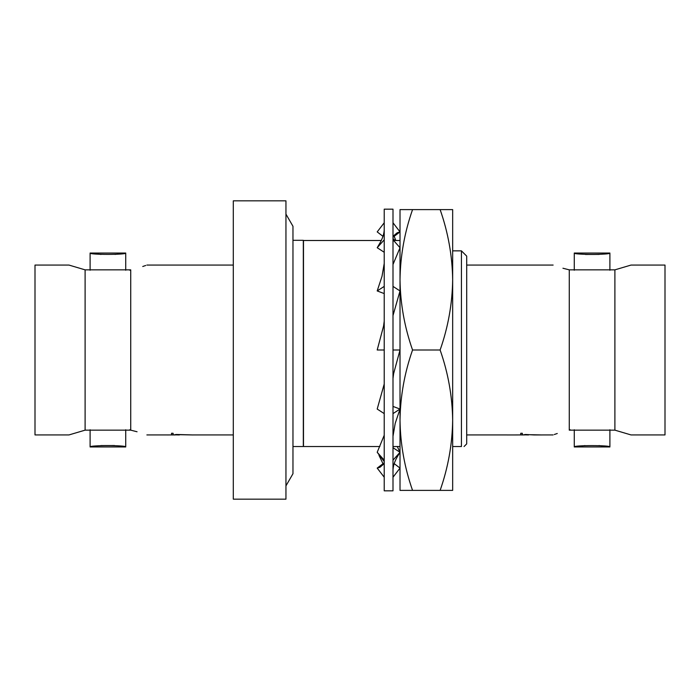 <?xml version="1.0" encoding="UTF-8"?>
<svg xmlns="http://www.w3.org/2000/svg" width="700" height="700" viewBox="0 0 700 700"><rect width="100%" height="100%" fill="white"/><g stroke="black" fill="none" stroke-linecap="round" stroke-linejoin="round"><path stroke-width="1.05" d="M392.998 490.831L392.998 209.169L384.221 209.169L384.221 490.831L392.998 490.831M392.998 477.225L400.015 468.099L394.196 463.627M384.221 460.18L377.204 452.279L384.221 461.571M397.285 446.521L400.015 452.279L392.998 447.72M382.97 236.338L377.204 231.901L384.221 222.775M392.998 238.56L395.001 240.494M392.998 222.775L400.015 231.901L392.998 237.213M384.221 252.28L377.204 247.721L384.221 239.82M392.998 236.294L397.224 232.75L400.015 231.901M377.204 247.721L378.971 244.685C382.515 238.91 384.265 233.66 384.221 228.935M392.998 239.82L400.015 247.721L392.998 264.495M384.221 293.58L377.204 290.946L384.221 286.387M377.204 290.946L382.007 276.334L384.221 263.436M392.998 286.387L400.015 290.946L392.998 315.604M384.221 321.125L383.591 325.981L377.204 350L384.221 350M392.998 350L400.015 350L400.015 490.394L412.554 490.394C404.521 467.469 400.339 444.071 400.015 420.192C400.348 396.261 404.53 372.864 412.554 350C404.521 327.084 400.339 303.686 400.015 279.808L400.015 350L393.627 373.625L392.998 378.481M384.221 384.011L377.204 409.054L384.221 413.613M392.998 413.613L400.015 409.054L392.998 406.42M392.998 436.266L395.211 423.342L400.015 409.054M377.204 452.279L384.221 435.243M392.998 460.18L400.015 452.279L398.335 455.061C394.73 460.836 392.945 466.13 392.998 470.934M384.221 462.787L377.204 468.099L384.221 477.225M377.204 468.099L379.951 467.294L384.221 463.627M137.06 431.76L130.725 430.15C151.795 436.17 151.795 436.17 130.725 430.15L85.103 430.15L85.103 269.85L130.725 269.85C151.795 263.83 151.795 263.83 130.725 269.85L129.789 270.244M562.94 268.24L569.275 269.85C548.205 263.83 548.205 263.83 569.275 269.85L614.898 269.85L614.898 430.15L569.275 430.15C548.205 436.17 548.205 436.17 569.275 430.15L570.211 429.756M176.199 434.473L192.938 434.954L176.199 434.473M175.21 434.936L146.877 434.936M173.11 433.283L171.526 433.265L173.11 433.283L173.11 434.752M129.789 429.756L130.725 430.15L130.725 269.85M85.103 430.15L68.95 434.936L85.103 430.15M68.95 434.936L35 434.936L35 265.064L68.95 265.064L85.103 269.85L68.95 265.064M125.729 429.756L125.729 446.959C126.849 445.174 89.014 445.165 90.099 446.959L95.331 446.136M100.791 445.576L114.616 445.541M120.505 446.136L125.729 446.959L90.099 446.959L90.099 429.756M101.062 254.45L90.099 253.041C89.005 254.835 126.822 254.835 125.729 253.041L115.028 254.432M90.099 270.244L90.099 253.041L125.729 253.041L125.729 270.244M452.664 250.854L461.431 250.854L466.699 256.113L466.699 443.887L464.065 446.521M461.431 250.854L461.431 446.521C464.923 446.521 464.923 446.521 461.431 446.521L452.664 446.521M285.95 485.879L292.967 473.716L292.967 446.521L379.881 446.521M285.95 214.121L292.967 226.284L292.967 240.319L303.319 240.319L303.319 446.521M233.301 350L233.301 499.161L285.95 499.161L285.95 200.839L233.301 200.839L233.301 350M614.898 269.85L631.05 265.064L614.898 269.85M614.898 430.15L631.05 434.936L614.898 430.15M631.05 265.064L665 265.064L665 434.936L631.05 434.936M515.786 434.936L524.606 434.936M525.42 434.473L534.056 434.954L525.42 434.473M534.056 434.954L542.159 434.954L534.056 434.936M522.331 433.265L520.747 433.283L522.331 433.265M524.431 434.936L519.855 434.884M557.261 433.501L554.295 434.516M569.275 269.85L569.275 430.15M579.495 253.864L574.271 253.041C573.151 254.826 610.986 254.835 609.901 253.041L609.901 270.244M604.669 253.864L609.901 253.041L574.271 253.041L574.271 270.244M574.271 429.756L574.271 446.959L584.972 445.567M598.938 445.55L609.901 446.959C610.995 445.165 573.178 445.165 574.271 446.959L609.901 446.959L609.901 429.756M381.308 240.494L303.494 240.494L303.494 446.521M392.998 446.521L400.015 446.521M599.209 254.424L585.384 254.459M528.596 434.954L520.747 434.796L520.747 433.283M522.331 433.283L522.331 434.752M524.344 434.604L542.159 434.954M519.855 434.901L522.935 434.954M515.786 434.954L518.481 434.936M507.062 434.954L516.635 434.954M175.123 434.604L192.938 434.954M167.414 434.954L169.269 434.936M173.714 434.954L175.394 434.936M179.375 434.954L171.526 434.796L171.526 433.283M142.739 266.499L145.705 265.484M440.125 490.394L452.664 490.394L452.664 420.192C452.323 444.132 448.14 467.53 440.125 490.394L412.554 490.394M440.125 350C448.149 372.916 452.331 396.314 452.664 420.192L452.664 279.808C452.323 303.739 448.14 327.136 440.125 350L412.554 350M400.015 279.808C400.348 255.868 404.53 232.47 412.554 209.606L400.015 209.606L400.015 279.808M440.125 209.606C448.149 232.531 452.331 255.929 452.664 279.808L452.664 209.606L412.554 209.606M382.97 463.662L378.971 455.315M395.841 240.494L394.196 236.373M292.967 226.284L292.967 473.716M233.301 434.936L192.938 434.936M466.699 434.936L507.062 434.936M542.159 434.936L553.122 434.936M393.601 240.494L400.015 240.494M466.699 265.064L553.122 265.064M233.301 265.064L146.877 265.064"/></g></svg>
